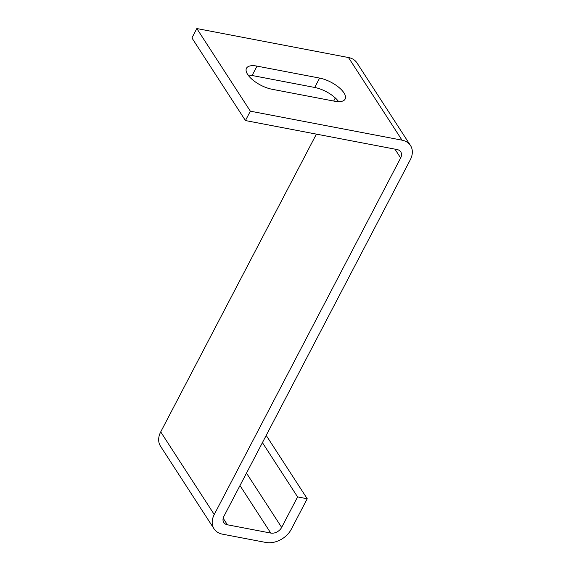<?xml version="1.0" encoding="UTF-8"?>
<svg xmlns="http://www.w3.org/2000/svg" width="571" height="571" viewBox="0 0 571 571"><rect width="100%" height="100%" fill="white"/><g stroke="black" fill="none" stroke-linecap="round" stroke-linejoin="round"><path stroke-width="0.86" d="M343.956 92.873A20.342 8.394 -152.4 0 1 345.127 99.076A20.342 8.394 -152.4 0 1 334.599 101.217L272.003 89.254A20.342 8.394 -152.4 0 1 252.882 80.054A20.342 8.394 -152.4 0 1 246.479 68.263A20.342 8.394 -152.4 0 1 257.014 66.115L319.61 78.084A20.342 8.394 -152.4 0 1 343.956 92.873M239.977 485.564L270.747 533.064L227.415 524.785L223.168 518.225M266.193 435.416L307.227 498.754L291.281 529.253A20.342 14.96 147.1 0 1 265.843 542.45L222.512 534.17A20.342 14.96 147.1 0 1 214.025 528.803L160.501 446.179A20.342 14.96 -32.9 0 1 160.722 431.897L316.398 134.121M333.685 101.046L335.305 97.948M394.925 149.131L400.649 157.967L214.246 514.528A20.342 14.96 147.1 0 0 214.025 528.803M410.499 145.526L356.975 62.903A20.342 14.96 -32.9 0 0 348.488 57.543L196.824 28.55L250.348 111.174L402.013 140.166A20.342 14.96 147.1 0 1 410.499 145.526A20.342 14.96 147.1 0 1 410.278 159.809L223.875 516.37A8.715 6.409 147.1 0 0 223.782 522.486A8.715 6.409 147.1 0 0 227.415 524.785M400.649 157.967A8.715 6.409 147.1 0 0 400.742 151.85A8.715 6.409 147.1 0 0 397.109 149.552L245.444 120.56L250.348 111.174M196.824 28.55L191.92 37.936L245.444 120.56M248.064 75.065A20.342 8.394 -152.4 0 1 252.111 75.5L314.707 87.463A20.342 8.394 -152.4 0 1 338.639 101.659M270.747 533.064A8.715 6.409 147.1 0 0 281.653 527.411L246.486 473.116M307.227 498.754L297.591 496.913L281.653 527.411M262.424 442.625L297.591 496.913M160.722 431.897L214.246 514.528M348.488 57.543L402.013 140.166M257.014 66.115L252.111 75.5M319.61 78.084L314.707 87.463"/></g></svg>
